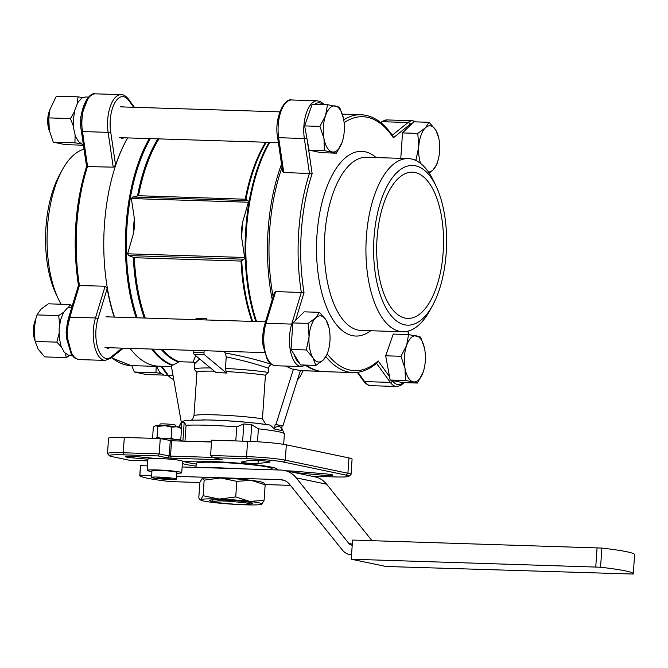 <?xml version="1.0" encoding="UTF-8"?>
<svg xmlns="http://www.w3.org/2000/svg" width="668" height="668" viewBox="0 0 668 668"><rect width="100%" height="100%" fill="white"/><g stroke="black" fill="none" stroke-linecap="round" stroke-linejoin="round"><path stroke-width="1" d="M213.159 501.668L218.211 500.9A18.286 1.303 3.9 0 1 228.514 501.217L244.012 502.637A18.286 1.303 3.9 0 1 249.248 503.73L244.196 504.499A18.286 1.303 3.9 0 1 233.883 504.173L218.394 502.762A18.286 1.303 3.9 0 1 213.159 501.668L212.123 499.898M218.912 499.806L218.211 500.9M228.514 501.217L226.702 500.09M246.074 501.793L244.012 502.637M249.248 503.73L250.074 502.428M264.545 466.464L264.57 466.08A30.803 2.204 -176.1 0 0 264.528 465.955A30.803 2.204 -176.1 0 1 264.344 466.322L264.311 466.339M202.053 461.204L203.832 461.246M203.089 462.273L203.114 461.889A30.803 2.204 -176.1 0 1 203.974 461.438A30.803 2.204 -176.1 0 0 203.339 461.646A30.803 2.204 -176.1 0 0 203.331 462.181M238.059 463.108L238.033 463.525M235.37 463.325A1.929 0.86 -88.1 0 1 235.111 462.874M203.94 461.246A1.929 0.86 91.9 0 0 204.283 462.239M203.389 467.617A37.533 2.68 3.9 0 1 216.808 467.734A37.533 2.68 3.9 0 1 232.848 468.544M195.983 467.391L196.258 463.35A37.533 2.68 3.9 0 1 217.175 462.365A37.533 2.68 3.9 0 1 271.158 468.452L271.074 469.746M199.849 482.521L170.34 481.595A67.376 4.81 3.9 0 1 139.787 475.457L140.447 465.88A67.376 4.81 3.9 0 1 140.539 465.646L139.888 475.224L151.636 475.599M176.669 476.384L280.276 479.632A15.397 13.661 101.8 0 1 282.389 479.883A15.397 13.661 101.8 0 1 289.661 484.425L342.342 550.023A15.397 13.661 -78.2 0 0 349.623 554.565A15.397 13.661 -78.2 0 0 351.552 554.816M265.046 484.559L290.413 485.36M352.211 545.23A5.778 5.119 101.8 0 1 351.585 545.146A5.778 5.119 101.8 0 1 348.863 543.443L296.174 477.837A25.025 22.194 -78.2 0 0 284.351 470.456A25.025 22.194 -78.2 0 0 280.927 470.055L182.13 466.957M147.478 465.863L140.539 465.646M371.976 540.671L326.627 484.208A25.025 22.194 -78.2 0 0 314.803 476.827L284.351 470.456M202.187 478.505L202.22 478.488A30.803 2.204 3.9 0 1 220.657 477.996L204.141 480.125L202.187 478.505L199.857 482.363L198.797 497.961L199.874 499.53L200.751 499.58A30.803 2.204 -176.1 0 0 200.742 500.107A30.803 2.204 -176.1 0 0 212.791 502.428A30.803 2.204 -176.1 0 0 243.294 504.757A30.803 2.204 -176.1 0 0 261.731 504.265L261.731 504.265A30.803 2.204 -176.1 0 0 261.756 504.248A30.803 2.204 -176.1 0 0 249.723 501.401A30.803 2.204 -176.1 0 0 219.221 499.071A30.803 2.204 -176.1 0 0 200.751 499.58L203.08 495.723L219.221 499.071L235.729 496.942L249.723 501.401L264.085 500.39L261.731 504.265M264.069 483.231L265.154 484.801L251.16 480.334A30.803 2.204 3.9 0 1 263.2 482.647L264.069 483.231M251.16 480.334L236.789 481.344L220.657 477.996A30.803 2.204 3.9 0 1 251.16 480.334M265.154 484.801L264.085 500.39M247.185 504.039A21.66 1.545 -176.1 0 0 252.813 503.271A21.66 1.545 -176.1 0 0 237.407 500.85A21.66 1.545 -176.1 0 0 213.985 499.814A21.66 1.545 -176.1 0 0 209.71 500.332A21.66 1.545 -176.1 0 0 213.05 501.518M236.789 481.344L235.729 496.942M204.141 480.125L203.08 495.723M386.054 566.489L633.189 574.046A72.186 5.16 -176.1 0 0 633.297 573.804A72.186 5.16 -176.1 0 0 600.565 567.224L351.251 559.216L386.054 566.489M633.297 573.804L634.6 554.649A72.186 5.16 -176.1 0 0 601.868 548.069L352.562 540.061L351.251 559.216M160.128 478.847A12.508 0.893 3.9 0 1 151.511 477.403A12.508 0.893 3.9 0 1 164.061 477.361A12.508 0.893 3.9 0 1 176.477 479.106A12.508 0.893 3.9 0 1 160.128 478.847M161.932 478.572L170.507 478.597L159.552 477.595L157.489 477.912L161.932 478.572L161.99 477.729M159.877 425.499L159.969 424.096A7.699 0.551 3.9 0 1 167.693 424.071A7.699 0.551 3.9 0 1 175.333 425.14L175.241 426.543M168.445 478.914L168.486 478.296M171.901 427.153L164.929 425.675L157.798 426.418L155.644 425.641A12.508 0.893 3.9 0 1 164.929 425.675A12.508 0.893 3.9 0 1 176.795 426.76L171.901 427.153L171.167 437.957L173.897 439.277M157.798 426.418L157.063 437.214L161.172 438.35M166.825 438.659L171.167 437.957M155.076 425.808A12.508 0.893 3.9 0 1 155.135 425.766A12.508 0.893 3.9 0 1 155.644 425.641L153.331 427.094L152.596 437.899L153.005 438.208M157.063 437.214L155.844 438.233M155.644 425.641L155.135 425.766M181.537 428.58L179.909 427.462A12.508 0.893 -176.1 0 0 176.795 426.76L181.537 428.58L180.803 439.385L179.993 440.112M178.389 439.836L180.803 439.385M152.813 438.333A15.397 1.102 3.9 0 1 170.115 438.918A15.397 1.102 3.9 0 1 181.988 440.796L181.963 441.097M176.477 479.106L176.936 472.401A12.508 0.893 -176.1 0 0 168.328 470.965A12.508 0.893 -176.1 0 0 151.97 470.698L151.511 477.403M176.878 473.253A17.326 1.236 -176.1 0 0 181.738 472.727A17.326 1.236 -176.1 0 0 169.814 470.731A17.326 1.236 -176.1 0 0 147.169 470.372A17.326 1.236 -176.1 0 0 151.912 471.55M181.738 472.727L182.523 461.237A17.326 1.236 -176.1 0 0 170.599 459.242A17.326 1.236 -176.1 0 0 147.954 458.874L147.169 470.372M424.456 348.12L420.623 337.073L408.565 334.551L393.277 334.075L385.686 355.802L390.145 380.05L402.203 382.572L417.483 383.048L413.292 381.846A23.096 10.538 91.8 0 0 423.12 372.243L417.483 383.048M423.813 370.014L423.12 372.243A23.096 10.538 91.8 0 0 423.879 369.771A23.096 10.538 91.8 0 0 424.689 349.255A23.096 10.538 -88.2 0 0 424.547 348.529L424.547 348.521A23.096 10.538 -88.2 0 0 416.431 335.87A23.096 10.538 91.8 0 0 406.603 345.473L408.565 334.551M405.426 380.526L405.033 368.46A23.096 10.538 91.8 0 0 413.292 381.846L405.426 380.526L390.145 380.05M400.967 356.278L406.603 345.473A23.096 10.538 91.8 0 0 405.033 368.46L400.967 356.278L385.686 355.802M131.73 365.613L134.301 372.026L155.97 372.702L156.195 366.381M134.301 372.026L146.35 374.548L163.852 375.099M160.771 373.454L155.97 372.702M156.504 366.39L159.727 372.352L163.769 375.082L167.626 375.274M417.801 133.391L425.307 127.905L429.148 122.302L413.859 121.826L402.512 132.915L417.801 133.391L418.736 146.718L415.989 159.936L414.494 159.886M402.512 132.915L400.783 158.349M429.148 122.302L435.753 130.085L438.684 137.758M428.464 171.993A23.096 10.538 91.8 0 0 433.039 169.906A23.096 10.538 91.8 0 0 438.191 159.819L436.872 164.303L433.039 169.906L429.182 173.045M417.308 161.23L415.989 159.936M438.191 159.819A23.096 10.538 91.8 0 0 439.611 151.085A23.096 10.538 91.8 0 0 438.859 138.577A23.096 10.538 91.8 0 0 435.753 130.085A23.096 10.538 91.8 0 0 425.307 127.905A23.096 10.538 -88.2 0 0 418.736 146.718A23.096 10.538 91.8 0 0 420.623 163.451M336.438 153.156L321.158 152.68L309.1 150.158L324.381 150.634L336.438 153.156L342.074 142.351A23.096 10.538 91.8 0 0 342.834 139.879A23.096 10.538 91.8 0 0 343.636 119.363A23.096 10.538 91.8 0 0 343.502 118.637A23.096 10.538 91.8 0 0 335.378 105.978A23.096 10.538 91.8 0 0 325.558 115.581L327.52 104.667L312.232 104.183L304.633 125.91L309.1 150.158M324.381 150.634L323.988 138.568L319.922 126.394L304.633 125.91M319.922 126.394L325.558 115.581A23.096 10.538 91.8 0 0 323.988 138.568A23.096 10.538 -88.2 0 0 332.246 151.953A23.096 10.538 91.8 0 0 342.074 142.351L342.767 140.13M327.52 104.667L339.578 107.181L343.41 118.228M49.332 130.711A15.389 7.022 -88.2 0 1 50 109.41M77.296 103.431L78.056 96.843L56.388 96.159L50.016 109.352L48.789 117.885L49.323 130.677A23.096 10.538 -88.2 0 1 49.19 129.959L53.248 142.134L65.305 144.655L82.732 145.19M53.248 142.134L74.925 142.818L75.1 135.504M73.438 126.277L70.457 118.57L74.432 111.748M48.789 117.885L70.457 118.57M74.925 142.818L80.895 143.77M49.19 129.959A23.096 10.538 -88.2 0 1 49.991 109.435A23.096 10.538 -88.2 0 1 50.008 109.385M78.056 96.843L82.648 97.553M87.775 99.031L80.628 117.117L83.533 138.952M88.552 97.11L85.153 97.002L81.68 98.104L77.78 102.546L74.9 109.811L73.43 118.879L73.639 128.431L75.476 136.539L78.715 141.75L83.442 145.207M69.998 355.267L66.391 357.589L65.197 353.339M61.306 346.892L56.855 342.133L35.187 341.457L38.118 349.122L44.723 356.904L66.391 357.589M35.922 318.502L35.68 319.396A23.096 10.538 -88.2 0 0 34.26 328.122A23.096 10.538 91.8 0 0 35.012 340.638L34.26 328.122L35.922 318.502L36.999 314.912L40.831 309.309L48.346 303.823L70.015 304.499L72.035 306.52M36.999 314.912L58.667 315.588L63.569 312.332M68.445 307.439L70.015 304.499M56.855 342.133L59.018 333.683M59.669 324.089L58.667 315.588M71.693 310.879L66.023 332.23L71.376 352.654M71.893 306.988L67.343 308.048L63.468 312.507L60.588 319.83L59.118 328.848L59.343 338.208L61.164 346.5L64.337 352.42L68.403 355.142L72.269 355.343M315.855 365.413L312.925 357.739A23.096 10.538 91.8 0 0 323.362 359.918L327.203 354.324L328.522 349.84A23.096 10.538 -88.2 0 1 323.362 359.918L315.855 365.413L300.567 364.928L291.031 349.473L306.32 349.957L309.059 336.739A23.096 10.538 91.8 0 0 312.925 357.739L306.32 349.957M308.132 323.412L315.638 317.926A23.096 10.538 91.8 0 0 309.059 336.739L308.132 323.412L292.843 322.928L291.031 349.473M319.479 312.323L326.076 320.106A23.096 10.538 91.8 0 0 315.638 317.926L319.479 312.323L304.19 311.839L292.843 322.928M328.522 349.84A23.096 10.538 -88.2 0 0 329.942 341.106A23.096 10.538 91.8 0 0 329.19 328.598A23.096 10.538 91.8 0 0 326.076 320.106L329.015 327.779M35.02 340.663A15.389 7.022 -88.2 0 1 35.688 319.362M343.719 119.814A128.974 58.834 91.8 0 1 361.071 114.729C373.078 115.355 383.716 122.545 393.009 136.289L393.368 137.783A127.045 57.957 91.8 0 0 344.12 122.712M325.976 356.745A128.974 58.834 91.8 0 0 352.988 372.552C361.48 372.736 369.613 369.421 377.387 362.59L378.163 360.904L389.511 376.627M264.887 323.738A1.929 0.868 16.9 0 1 266.006 323.295A27.914 12.734 -88.2 0 0 265.021 351.318A27.914 12.734 -88.2 0 0 275.642 365.747C268.619 364.102 269.855 362.507 267.334 359.793L263.067 345.632C262.257 337.958 262.866 330.66 264.887 323.738L274.356 292.592L275.65 291.565L304.024 292.592L295.632 320.206M283.766 172.511L282.597 171.434L277.596 137.307A1.929 0.626 -8.3 0 0 278.656 137.7L283.766 172.511L312.131 173.613A127.045 57.957 91.8 0 0 304.024 292.592M352.988 372.552L323.88 371.642A128.974 58.834 -88.2 0 1 306.378 365.112M273.12 296.642A128.974 58.834 -88.2 0 1 282.013 167.443M432.58 305.485L429.883 310.411A86.623 39.521 -88.2 0 1 402.796 331.745A86.623 39.521 -88.2 0 1 366.014 243.92A86.623 39.521 -88.2 0 1 408.223 158.583A86.623 39.521 -88.2 0 1 433.916 181.562L436.304 186.656A79.884 36.439 -88.2 0 1 446.216 252.855A79.884 36.439 -88.2 0 1 432.58 305.485A79.884 36.439 -88.2 0 1 382.154 299.924A79.884 36.439 -88.2 0 1 385.636 189.044A79.884 36.439 -88.2 0 1 436.304 186.656M443.168 252.22A73.146 33.367 -88.2 0 1 407.814 318.419A73.146 33.367 -88.2 0 1 376.752 244.263A73.146 33.367 -88.2 0 1 412.398 172.194A73.146 33.367 -88.2 0 1 443.168 252.22M122.094 348.145L111.264 356.871A25.985 11.857 91.8 0 1 98.146 349.105A25.985 11.857 91.8 0 1 97.912 319.003A1.929 0.868 -163.1 0 0 95.474 317.951L105.118 286.221L78.699 285.528M68.679 317.592A1.929 0.868 16.9 0 1 69.789 317.141L95.474 317.951A27.914 12.734 91.8 0 0 94.497 345.974A27.914 12.734 91.8 0 0 105.11 360.394L79.425 359.593C72.411 357.948 73.639 356.353 71.117 353.639L66.85 339.478C66.04 331.804 66.65 324.506 68.679 317.592L78.44 285.453C72.227 243.937 74.933 204.266 86.556 166.432L86.556 166.441M127.646 137.909A128.974 58.834 91.8 0 0 115.589 165.246L113.234 167.167L86.807 166.549M154.726 365.772A128.974 58.834 91.8 0 0 160.203 366.507A128.974 58.834 91.8 0 0 164.019 366.356M105.118 286.221L107.189 288.459A128.974 58.834 91.8 0 0 114.228 317.083M107.197 348.429A15.882 7.248 91.8 0 0 109.427 347.744M109.36 316.924A15.882 7.248 91.8 0 0 108.191 316.682A15.882 7.248 91.8 0 0 107.014 316.849M121.509 138.476A15.882 7.248 91.8 0 0 123.739 137.792M123.672 106.972A15.882 7.248 91.8 0 0 122.503 106.73A15.882 7.248 91.8 0 0 121.326 106.897M84.026 149.206A86.623 39.521 91.8 0 0 62.291 169.914A86.623 39.521 91.8 0 0 47.503 226.978A86.623 39.521 91.8 0 0 58.25 298.763A86.623 39.521 91.8 0 0 61.089 304.224M62.291 169.914L59.586 174.841A79.884 36.439 91.8 0 0 45.95 227.471A79.884 36.439 91.8 0 0 55.861 293.669L58.25 298.763M138.535 195.724L132.79 197.018L131.371 198.555L134.326 218.319A125.384 57.197 91.8 0 0 133.233 234.318L127.605 253.815L128.799 255.594L134.301 257.714L241.031 261.063L244.079 259.209L244.63 257.481L241.674 237.716L241.365 229.692L242.768 221.726L248.396 202.229L248.079 200.634L245.966 199.248L138.535 195.724A125.125 57.081 91.8 0 1 158.926 138.894M162.316 349.406A125.125 57.081 91.8 0 0 179.241 361.722L173.004 365.112L171.242 365.321L181.153 421.533L181.946 421.717M134.326 218.319L134.635 226.352L133.233 234.318M226.235 356.887L225.3 352.98C244.129 356.503 259.76 360.394 272.218 364.636C270.123 364.778 268.887 366.006 268.511 368.327C257.347 364.285 243.252 360.478 226.235 356.887L225.45 368.46L226.494 373.061L215.772 372.36L194.238 354.432A1.929 0.877 -88.2 0 1 193.72 352.454L193.862 350.391M195.958 319.638L196.041 318.344L206.32 318.661L206.228 319.964M124.006 454.858L123.263 452.762L159.218 453.889L158.249 455.935L124.006 454.858A26.954 1.929 -176.1 0 0 109.36 455.718A26.954 1.929 -176.1 0 0 112.216 456.653L129.617 460.294L147.82 460.862M158.249 455.935L167.384 457.847L169.229 455.985L159.218 453.889L160.262 438.567L124.306 437.44L123.263 452.762A28.874 2.062 -176.1 0 0 107.506 453.53A28.874 2.062 -176.1 0 0 107.573 453.681L109.36 455.718M167.384 457.847L171.258 458.198L170.515 456.102L212.775 457.421M170.273 440.655L169.229 455.985L170.515 456.102L171.559 440.771L160.262 438.567M311.873 476.209L334.284 476.91A26.954 1.929 -176.1 0 0 348.913 476.334L350.959 474.556A28.874 2.062 -176.1 0 0 351.042 474.414A28.874 2.062 -176.1 0 0 347.919 473.253L285.278 460.16A28.874 2.062 -176.1 0 0 246.542 456.628L210.587 455.501L213.034 457.655L222.177 459.559L220.908 459.751L171.258 458.198M348.913 476.334A26.954 1.929 -176.1 0 0 346.074 475.115L283.432 462.022A26.954 1.929 -176.1 0 0 247.277 458.724L213.034 457.655M271.024 468.201A46.201 3.298 -176.1 0 0 274.214 467.759M184.243 461.621A46.201 3.298 -176.1 0 0 196.217 464.035M275.7 469.888A48.121 3.44 -176.1 0 0 277.053 468.903A48.121 3.44 -176.1 0 0 233.232 462.732A48.121 3.44 -176.1 0 0 182.481 461.914M182.372 463.492A48.121 3.44 -176.1 0 0 196.066 466.139M194.229 362.457L192.994 362.156L195.666 355.618M179.241 361.722L192.994 362.156M286.129 366.072A128.974 58.834 91.8 0 0 292.551 369.12L291.716 368.836M265.864 424.456L262.449 418.811A38.502 2.747 -176.1 0 0 219.805 415.028A38.502 2.747 -176.1 0 0 193.962 415.863L192.768 418.945L191.616 419.997M199.657 358.95L194.63 363.709L194.254 369.204A41.391 2.956 -176.1 0 0 194.346 369.429L196.935 372.377M210.495 367.968A41.391 2.956 -176.1 0 0 194.254 369.204M302.829 370.757A26.954 12.291 -88.2 0 1 297.494 379.775M226.494 373.061L204.508 354.758A1.929 0.877 -88.2 0 1 203.99 352.771L204.132 350.717M225.3 352.98A125.125 57.081 -88.2 0 1 223.83 351.335M206.779 319.98A125.125 57.081 -88.2 0 1 206.32 318.661M127.68 137.909A128.974 58.834 91.8 0 0 104.417 225.091A128.974 58.834 91.8 0 0 114.504 317.091M130.101 348.395A128.974 58.834 91.8 0 0 158.675 366.189L171.467 366.59M281.537 164.219A128.974 58.834 91.8 0 0 268.102 230.226A128.974 58.834 91.8 0 0 272.227 299.598M305.66 365.379A128.974 58.834 91.8 0 0 318.411 370.907M292.551 369.12L293.436 369.154L275.926 424.506L282.89 425.959L282.08 425.933L281.453 430.476L274.498 429.023L270.323 425.132A47.662 3.407 -176.1 0 0 259.468 423.629A47.662 3.407 -176.1 0 0 204.842 419.905A47.662 3.407 -176.1 0 0 202.596 419.871M282.89 425.959L300.4 370.606A128.974 58.834 91.8 0 0 300.725 370.64L293.436 369.154M275.926 424.506L275.124 424.472L274.498 429.023M268.511 368.327L268.235 372.427A41.391 2.956 -176.1 0 0 225.45 368.46M262.449 418.811L265.421 375.216L268.235 372.427M181.946 421.692L181.153 421.533M214.328 371.166A38.502 2.747 -176.1 0 0 196.935 372.276L193.962 415.863M265.421 375.216A38.502 2.747 -176.1 0 0 226.594 371.617M274.899 427.745C278.072 425.549 280.385 426.034 281.863 429.198M235.796 440.93L236.756 426.852L243.812 423.955L251.711 424.673L258.374 428.823L257.489 441.765M275.124 424.472A52.939 3.783 3.9 0 1 282.08 425.933M178.957 427.144L181.629 422.477L184.201 422.084L186.063 425.265L184.978 441.197M286.33 470.873A8.659 0.618 3.9 0 1 295.214 471.266L324.907 473.829A10.588 0.76 3.9 0 1 332.831 475.098A10.588 0.76 3.9 0 1 318.369 474.823L294.004 472.476M147.929 459.2L133.383 457.947A10.588 0.76 3.9 0 1 125.459 456.67A10.588 0.76 3.9 0 1 139.921 456.954L154.517 458.357M241.616 461.989L249.289 460.377A10.588 0.76 3.9 0 1 260.871 460.603A10.588 0.76 3.9 0 1 270.081 461.98A10.588 0.76 3.9 0 1 269.329 462.206L258.023 463.483A8.659 0.618 3.9 0 1 248.346 463.208A8.659 0.618 3.9 0 1 241.34 462.122A8.659 0.618 3.9 0 1 241.616 461.989M351.042 474.414L352.086 459.091A28.874 2.062 -176.1 0 0 348.963 457.931L286.321 444.838A28.874 2.062 -176.1 0 0 247.586 441.306L211.631 440.179L210.587 455.501M211.506 442.024L171.559 440.771M124.306 437.44A28.874 2.062 -176.1 0 0 108.55 438.2L107.506 453.53M280.276 479.632L284.418 480.492M296.174 477.837L326.627 484.208M348.863 543.443L352.278 544.161M597.075 547.727L595.772 566.881M601.868 548.069L600.565 567.224M408.407 334.551L407.906 331.178M392.316 380.501L392.534 380.81A1.929 1.478 144.2 0 1 390.321 382.397A27.914 12.734 91.8 0 0 396.683 386.488L400.566 385.57L404.14 382.63M392.534 380.81A25.985 11.857 91.8 0 0 403.255 382.605M376.543 363.317L390.321 382.397L364.636 381.587A1.929 1.478 -35.8 0 1 363.576 381.077L357.288 372.36M324.147 104.559L320.732 101.703L317.384 100.801A27.914 12.734 91.8 0 0 304.341 138.51L309.443 173.321A128.974 58.834 91.8 0 0 301.326 292.375L291.691 324.105A27.914 12.734 91.8 0 0 290.705 352.128A27.914 12.734 91.8 0 0 301.318 366.548L306.103 365.104M292.751 324.297A1.929 0.868 -163.1 0 0 291.691 324.105L266.006 323.295L275.65 291.565M294.062 354.382A25.985 11.857 91.8 0 0 299.64 363.417M357.914 372.276L364.636 381.587A27.914 12.734 -88.2 0 0 370.999 385.678L396.683 386.488M416.581 121.91L412.74 120.733A27.914 12.734 91.8 0 0 408.039 122.511A1.929 1.595 51.1 0 1 410.018 124.365L393.368 137.783M412.749 122.912A25.985 11.857 91.8 0 0 410.018 124.365M380.727 122.561L381.411 122.01A1.929 1.595 51.1 0 1 382.355 121.71L408.039 122.511L392.275 135.22M277.596 137.307C274.005 119.046 283.983 97.62 291.699 99.991A27.914 12.734 -88.2 0 0 278.656 137.7L304.341 138.51A1.929 0.626 -8.3 0 0 306.846 137.917M323.103 104.525A25.985 11.857 91.8 0 0 314.87 104.266M327.295 354.032A127.045 57.957 91.8 0 0 378.163 360.904M307.096 139.295L312.131 173.613M381.019 122.787L382.355 121.71A27.914 12.734 -88.2 0 1 387.064 119.931L412.74 120.733M376.117 157.573A92.401 42.151 91.8 0 0 316.983 234.969A92.401 42.151 91.8 0 0 370.69 330.735M408.223 158.583L366.598 157.272A86.623 39.521 91.8 0 0 324.731 235.67A86.623 39.521 91.8 0 0 361.163 330.443L402.796 331.745M79.425 359.593A27.914 12.734 -88.2 0 1 68.812 345.164A27.914 12.734 -88.2 0 1 69.789 317.141L79.434 285.411A128.974 58.834 -88.2 0 1 76.845 224.498A128.974 58.834 -88.2 0 1 87.55 166.365L82.448 131.546A1.929 0.626 171.7 0 1 81.379 131.153C77.797 112.9 87.767 91.466 95.491 93.846A27.914 12.734 -88.2 0 0 82.448 131.546L108.124 132.356A27.914 12.734 91.8 0 1 121.167 94.647L95.491 93.846M173.73 379.416L171.534 378.681L167.359 374.923A1.929 1.478 -35.8 0 0 168.428 375.441L161.973 366.507M173.73 379.399A27.914 12.734 -88.2 0 1 168.428 375.441L173.054 375.583M111.264 356.871A1.929 1.595 51.1 0 1 110.754 358.315L123.329 348.178M160.203 366.507L131.095 365.596A128.974 58.834 -88.2 0 1 111.681 357.572M97.912 319.003L107.189 288.459M133.692 107.289L128.74 100.434A25.985 11.857 91.8 0 0 114.946 102.58A25.985 11.857 91.8 0 0 110.679 131.73A1.929 0.626 171.7 0 1 108.124 132.356L113.234 167.167M115.589 165.246L110.679 131.73M128.74 100.434A1.929 1.478 -35.8 0 0 128.59 99.256L134.41 107.306M248.079 200.634L132.79 197.018M134.301 257.714A125.125 57.081 91.8 0 0 145.265 318.051M133.316 257.481A125.384 57.197 91.8 0 0 144.255 318.018M161.197 349.364A125.384 57.197 91.8 0 0 178.364 361.956M241.758 260.879A125.384 57.197 91.8 0 0 252.696 321.425M241.031 261.063A125.125 57.081 91.8 0 0 251.995 321.4M244.63 257.481L127.605 253.815M248.396 202.229L131.371 198.555M244.079 259.209L128.799 255.594M242.768 221.726A125.384 57.197 91.8 0 0 241.674 237.716M266.315 142.259A125.384 57.197 91.8 0 0 245.966 199.248M269.062 142.342A128.715 58.717 91.8 0 0 255.861 321.517M265.655 142.242A125.125 57.081 91.8 0 0 245.256 199.072M150.342 138.627A128.715 58.717 91.8 0 0 137.14 317.801M152.83 349.105A128.715 58.717 91.8 0 0 173.004 365.112M157.873 138.861A125.384 57.197 91.8 0 0 137.524 195.849M220.908 459.751L220.732 459.258M348.963 457.931L347.919 473.253L346.074 475.115M286.321 444.838L285.278 460.16L283.432 462.022M247.277 458.724L246.542 456.628L247.586 441.306M269.73 142.368A128.974 58.834 91.8 0 0 246.475 229.541A128.974 58.834 91.8 0 0 256.562 321.542M270.49 425.157L257.238 423.362A43.771 3.123 -176.1 0 0 207.08 419.947L187.499 420.289L183.942 420.898L181.379 422.076L178.732 427.094M193.72 352.454L203.99 352.771M194.238 354.432L204.508 354.758M149.306 138.593A128.974 58.834 91.8 0 0 126.052 225.767A128.974 58.834 91.8 0 0 136.138 317.768M151.736 349.072A128.974 58.834 91.8 0 0 172.127 365.346M281.904 428.53L284.384 433.874A52.939 3.783 -176.1 0 0 281.654 432.463A52.939 3.783 -176.1 0 0 258.374 428.823M211.514 441.907A52.939 3.783 -176.1 0 0 195.265 441.515M236.756 426.852A52.939 3.783 -176.1 0 0 186.063 425.265M251.711 424.673L250.567 441.414M243.812 423.955L242.643 441.147M184.201 422.084L182.907 441.13M181.629 422.477L181.228 428.338M180.452 439.719L180.418 440.204M318.369 474.823L318.477 473.27M289.895 471.616L289.945 470.923M133.383 457.947L133.483 456.486M269.329 462.206L269.371 461.663M258.023 463.483L258.232 460.427M203.105 462.031L202.462 461.596M349.623 554.565L351.543 554.966M200.742 500.107L199.874 499.53M357.355 372.46L356.578 372.435M320.406 371.308L300.375 370.673M438.859 138.577L438.567 137.157M279.834 111.865L120.273 106.863M278.372 142.635L119.33 137.65M265.472 321.817L105.962 316.824M264.386 352.604L105.018 347.602M329.19 328.598L328.898 327.178M408.649 334.568L408.14 331.119M361.071 114.729L342.325 114.144M291.699 99.991L317.384 100.801M275.642 365.747L301.318 366.548M370.999 385.678C368.903 385.962 366.431 384.426 363.576 381.077M381.411 122.01L387.064 119.931M167.359 374.923L161.297 366.523M86.556 166.432L81.379 131.153M131.095 365.596L111.439 357.764M105.11 360.394L110.754 358.315M128.59 99.256C125.843 95.958 123.363 94.422 121.167 94.647M285.737 366.064L292.108 369.037M300.725 370.64L320.081 371.249M284.384 433.874L283.675 444.354M194.63 363.709L194.371 362.524"/></g></svg>
